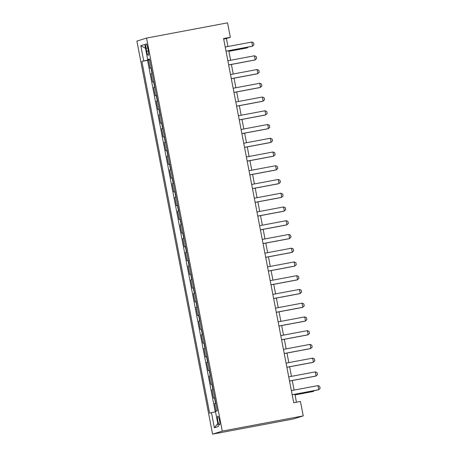 <?xml version="1.0" encoding="UTF-8"?>
<svg xmlns="http://www.w3.org/2000/svg" width="457" height="457" viewBox="0 0 457 457"><rect width="100%" height="100%" fill="white"/><g stroke="black" fill="none" stroke-linecap="round" stroke-linejoin="round"><path stroke-width="0.69" d="M219.497 420.314A4.479 0.874 -100.6 0 0 217.829 416.173A4.479 0.874 -100.6 0 0 217.818 420.84A4.479 0.874 -100.6 0 0 219.486 424.981A4.479 0.874 -100.6 0 0 219.497 420.314M222.268 431.105L303.237 415.893L293.554 418.938L212.585 434.15L136.894 41.107L146.577 38.062L222.268 431.105L212.585 434.15M151.25 67.933L150.022 68.304L148.434 60.061L149.685 59.827M152.307 73.428L151.078 73.805L152.335 73.566M151.078 73.805L152.667 82.049L153.895 81.672M156.54 95.416L155.311 95.793L153.723 87.544L154.98 87.31M159.185 109.16L157.956 109.537L156.368 101.288L157.625 101.054M161.835 122.904L160.607 123.276L159.019 115.033L160.27 114.798M164.48 136.643L163.252 137.02L161.664 128.777L162.921 128.537M167.125 150.387L165.897 150.764L164.309 142.515L165.565 142.281M169.77 164.132L168.542 164.503L166.959 156.26L168.21 156.026M172.42 177.87L171.192 178.247L169.604 170.004L170.861 169.764M175.065 191.614L173.837 191.991L172.249 183.743L173.506 183.508M177.71 205.359L176.482 205.736L174.894 197.487L176.151 197.253M180.361 219.103L179.133 219.474L177.545 211.231L178.796 210.997M183.006 232.842L181.777 233.219L180.189 224.975L181.446 224.735M185.651 246.586L184.422 246.963L182.834 238.714L184.091 238.48M188.295 260.33L187.067 260.707L185.479 252.458L186.736 252.224M190.946 274.074L189.718 274.446L188.13 266.203L189.381 265.968M193.591 287.813L192.363 288.19L190.775 279.947L192.031 279.707M196.236 301.557L195.008 301.934L193.42 293.685L194.676 293.451M198.881 315.301L197.653 315.673L196.064 307.43L197.321 307.195M201.531 329.04L200.303 329.417L198.715 321.174L199.966 320.934M204.176 342.784L202.948 343.161L201.36 334.912L202.617 334.678M206.821 356.529L205.593 356.906L204.005 348.657L205.262 348.423M209.472 370.273L208.243 370.644L206.655 362.401L207.906 362.167M212.117 384.011L210.888 384.388L209.3 376.145L210.557 375.905M214.761 397.756L213.533 398.133L211.945 389.884L213.202 389.65M227.946 46.523L226.404 38.514L230.328 37.28L223.582 38.548L293.708 402.731L300.46 401.463L303.237 415.893M146.103 48.271L146.686 51.293A4.341 0.845 -100.6 0 0 148.297 55.303A4.341 0.845 -100.6 0 0 148.308 50.784L147.725 47.757A4.341 0.845 -100.6 0 0 146.109 43.746A4.341 0.845 -100.6 0 0 146.103 48.271L147.76 47.956M149.639 59.593L141.887 61.404L209.637 413.214L211.465 412.637L214.379 427.758L218.355 426.501L215.447 411.386L217.275 410.809L149.525 58.999L147.697 59.576L149.582 59.279M143.721 60.827L140.807 45.706L144.783 44.455L147.697 59.576M148.434 60.061L147.554 60.335L215.247 411.848M215.818 403.251L214.59 403.628L216.047 411.197M211.945 389.884L213.173 389.513M209.3 376.145L210.528 375.768M206.655 362.401L207.884 362.024M204.005 348.657L205.233 348.28M201.36 334.912L202.588 334.541M198.715 321.174L199.943 320.797M196.064 307.43L197.293 307.053M193.42 293.685L194.648 293.314M190.775 279.947L192.003 279.57M188.13 266.203L189.358 265.825M185.479 252.458L186.707 252.081M182.834 238.714L184.062 238.343M180.189 224.975L181.418 224.598M177.545 211.231L178.773 210.854M174.894 197.487L176.122 197.11M172.249 183.743L173.477 183.371M169.604 170.004L170.832 169.627M166.959 156.26L168.187 155.883M164.309 142.515L165.537 142.144M161.664 128.777L162.892 128.4M159.019 115.033L160.247 114.656M156.368 101.288L157.596 100.911M153.723 87.544L154.952 87.173M230.328 37.28L227.546 22.85L146.577 38.062M296.439 402.217L294.908 394.271M294.108 390.089L292.263 380.527M291.457 376.351L289.618 366.788M288.813 362.607L286.973 353.044M286.168 348.862L284.323 339.3M283.517 335.118L281.678 325.555M280.872 321.38L279.033 311.817M278.227 307.635L276.388 298.073M275.582 293.891L273.737 284.328M272.932 280.147L271.092 270.59M270.287 266.408L268.448 256.845M267.642 252.664L265.803 243.101M264.997 238.92L263.152 229.357M262.347 225.181L260.507 215.618M259.702 211.437L257.862 201.874M257.057 197.692L255.212 188.13M254.412 183.948L252.567 174.391M251.761 170.21L249.922 160.647M249.116 156.465L247.277 146.903M246.472 142.721L244.626 133.158M243.821 128.983L241.982 119.42M241.176 115.238L239.337 105.676M238.531 101.494L236.692 91.931M235.886 87.75L234.041 78.187M233.236 74.011L231.396 64.448M230.591 60.267L228.751 50.704M223.673 39.028L226.404 38.514M147.554 60.335L141.887 61.404M214.59 403.628L215.847 403.394M211.465 412.637L215.521 411.791M145.532 48.322L140.807 45.706M214.379 427.758L217.766 423.45M225.215 47.037L251.79 42.044L253.544 42.809L253.943 44.866L252.11 46.317L226.021 51.218M251.79 42.044L252.584 46.168L226.009 51.161M228.871 51.344L246.877 47.962L247.351 47.814L247.237 47.231M228.86 51.287L247.351 47.814L248.14 47.06M227.86 60.781L254.435 55.788L256.194 56.548L256.588 58.61L254.76 60.056L228.666 64.963M254.435 55.788L255.229 59.907L228.654 64.9M230.505 74.52L257.08 69.527L258.839 70.292L259.233 72.355L257.405 73.8L231.311 78.701M257.08 69.527L257.874 73.651L231.299 78.644M233.156 88.264L259.73 83.271L261.484 84.037L261.884 86.099L260.05 87.544L233.961 92.445M259.73 83.271L260.524 87.396L233.95 92.388M235.801 102.008L262.375 97.015L264.129 97.775L264.529 99.837L262.695 101.288L236.606 106.19M262.375 97.015L263.169 101.14L236.595 106.133M238.445 115.752L265.02 110.76L266.779 111.519L267.174 113.582L265.346 115.027L239.251 119.928M265.02 110.76L265.814 114.878L239.24 119.871M241.09 129.491L267.665 124.498L269.424 125.264L269.819 127.326L267.991 128.771L241.896 133.673M267.665 124.498L268.459 128.623L241.884 133.615M243.741 143.235L270.315 138.243L272.069 139.008L272.469 141.064L270.635 142.515L244.546 147.417M270.315 138.243L271.11 142.367L244.535 147.36M246.386 156.98L272.96 151.987L274.714 152.747L275.114 154.809L273.286 156.254L247.191 161.161M272.96 151.987L273.754 156.111L247.18 161.098M249.031 170.718L275.605 165.731L277.365 166.491L277.759 168.553L275.931 169.998L249.836 174.9M275.605 165.731L276.399 169.85L249.825 174.842M251.681 184.462L278.256 179.47L280.01 180.235L280.409 182.297L278.576 183.743L252.481 188.644M278.256 179.47L279.044 183.594L252.475 188.587M254.326 198.207L280.901 193.214L282.655 193.979L283.054 196.036L281.221 197.487L255.132 202.388M280.901 193.214L281.695 197.338L255.12 202.331M256.971 211.951L283.546 206.958L285.305 207.718L285.699 209.78L283.871 211.225L257.777 216.127M283.546 206.958L284.34 211.077L257.765 216.07M259.616 225.689L286.191 220.697L287.95 221.462L288.344 223.524L286.516 224.97L260.421 229.871M286.191 220.697L286.985 224.821L260.41 229.814M262.267 239.434L288.841 234.441L290.595 235.206L290.995 237.269L289.161 238.714L263.072 243.615M288.841 234.441L289.635 238.565L263.061 243.558M264.911 253.178L291.486 248.185L293.24 248.945L293.64 251.007L291.806 252.458L265.717 257.36M291.486 248.185L292.28 252.31L265.706 257.302M267.556 266.922L294.131 261.93L295.89 262.689L296.285 264.752L294.457 266.197L268.362 271.098M294.131 261.93L294.925 266.048L268.35 271.041M270.201 280.661L296.776 275.668L298.535 276.434L298.929 278.496L297.101 279.941L271.007 284.842M296.776 275.668L297.57 279.793L270.995 284.785M272.852 294.405L299.426 289.412L301.18 290.178L301.58 292.234L299.746 293.685L273.657 298.587M299.426 289.412L300.22 293.537L273.646 298.53M275.497 308.149L302.071 303.157L303.825 303.916L304.225 305.979L302.391 307.424L276.302 312.331M302.071 303.157L302.865 307.275L276.291 312.268M278.142 321.888L304.716 316.895L306.476 317.661L306.87 319.723L305.042 321.168L278.947 326.07M304.716 316.895L305.51 321.02L278.936 326.012M280.792 335.632L307.361 330.639L309.121 331.405L309.515 333.467L307.687 334.912L281.592 339.814M307.361 330.639L308.155 334.764L281.586 339.757M283.437 349.377L310.012 344.384L311.765 345.144L312.165 347.206L310.332 348.657L284.243 353.558M310.012 344.384L310.806 348.508L284.231 353.501M286.082 363.121L312.657 358.128L314.416 358.888L314.81 360.95L312.982 362.395L286.887 367.297M312.657 358.128L313.451 362.247L286.876 367.239M288.727 376.859L315.301 371.867L317.061 372.632L317.455 374.694L315.627 376.14L289.532 381.041M315.301 371.867L316.095 375.991L289.521 380.984M291.377 390.604L317.952 385.611L319.706 386.376L320.106 388.439L318.272 389.884L292.183 394.785M317.952 385.611L318.746 389.735L292.172 394.728M295.033 394.911L313.039 391.529L313.508 391.381L313.399 390.798M295.022 394.854L313.508 391.381L314.296 390.626M152.032 73.503L150.976 68.007M215.55 403.325L214.487 397.83M212.899 389.587L211.842 384.086M210.254 375.843L209.197 370.347M207.609 362.098L206.547 356.603M204.959 348.36L203.902 342.859M202.314 334.615L201.257 329.12M199.669 320.871L198.612 315.376M197.024 307.127L195.962 301.631M194.374 293.388L193.317 287.887M191.729 279.644L190.672 274.149M189.084 265.9L188.027 260.404M186.439 252.155L185.376 246.66M183.788 238.417L182.731 232.916M181.143 224.673L180.087 219.177M178.498 210.928L177.436 205.433M175.854 197.19L174.791 191.689M173.203 183.446L172.146 177.95M170.558 169.701L169.501 164.206M167.913 155.957L166.851 150.462M165.263 142.218L164.206 136.717M162.618 128.474L161.561 122.979M159.973 114.73L158.916 109.234M157.328 100.991L156.265 95.49M154.677 87.247L153.621 81.752M148.342 50.978L146.686 51.293"/></g></svg>
